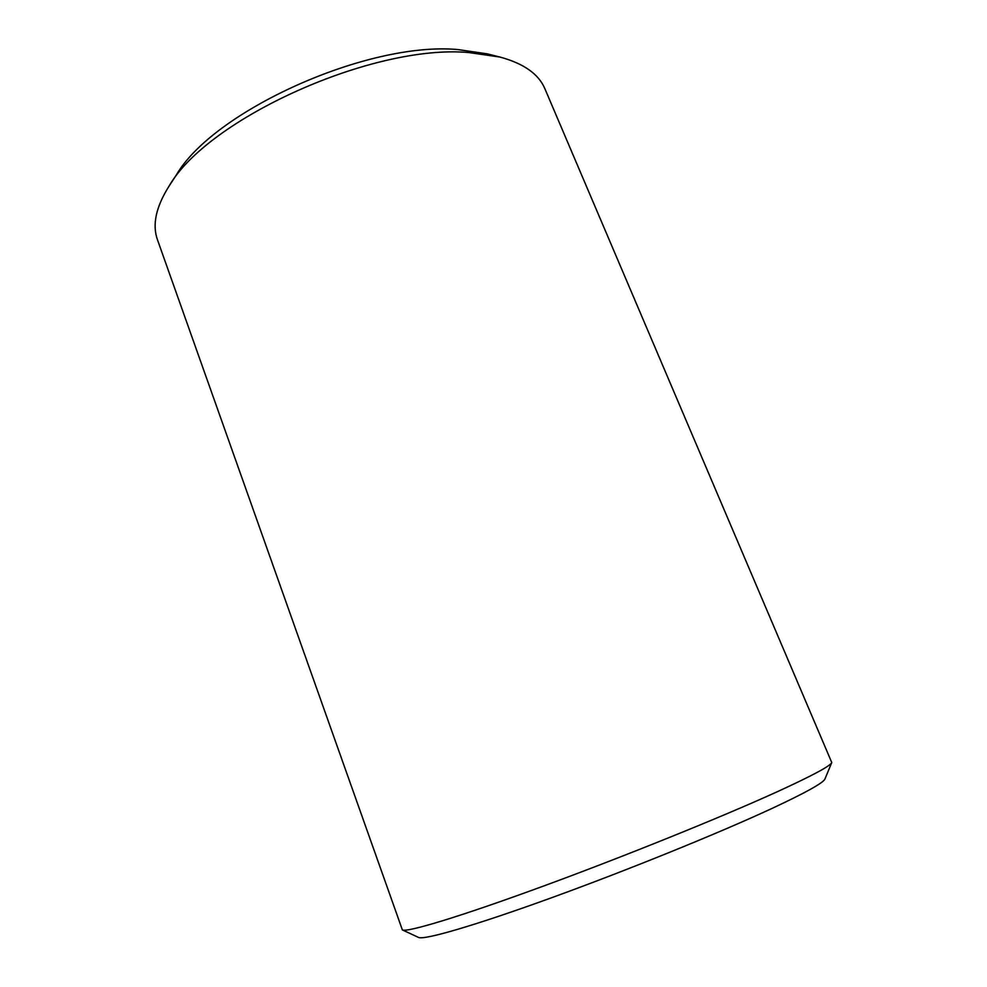 <?xml version="1.0" encoding="UTF-8"?>
<svg xmlns="http://www.w3.org/2000/svg" width="987" height="987" viewBox="0 0 987 987"><rect width="100%" height="100%" fill="white"/><g stroke="black" fill="none" stroke-linecap="round" stroke-linejoin="round"><path stroke-width="1.48" d="M169.122 186.025L176.254 175.118C213.143 111.025 367.522 41.158 457.98 49.572L487.282 53.853L499.915 57.049L468.985 52.57C373.246 43.687 207.702 118.563 169.122 186.025C155.946 206.9 152.06 224.839 157.501 239.866L402.375 929.927C406.989 932.592 458.918 917.046 540.691 887.091C622.303 857.222 721.09 817.31 776.806 791.944C812.141 775.77 830.462 765.961 831.757 762.519L544.923 88.818C538.754 74.074 523.752 63.489 499.915 57.049M831.757 762.519L824.959 778.965C823.454 782.79 806.009 792.524 772.587 808.168C719.93 832.683 627.399 870.263 550.549 898.121C473.526 926.04 423.744 940.315 418.513 937.428L402.375 929.927"/></g></svg>
